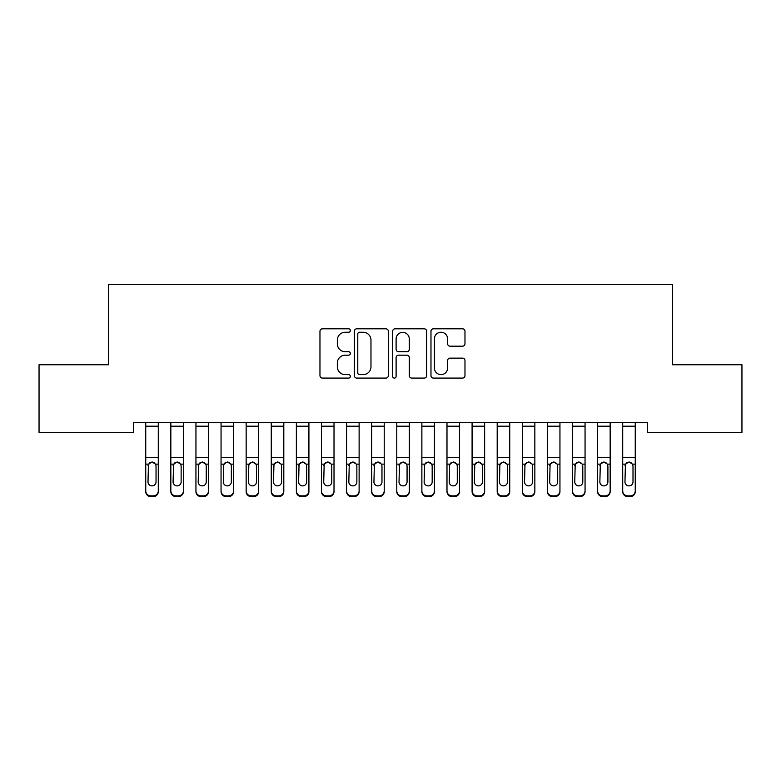 <?xml version="1.0" encoding="UTF-8"?>
<svg xmlns="http://www.w3.org/2000/svg" width="781" height="781" viewBox="0 0 781 781"><rect width="100%" height="100%" fill="white"/><g stroke="black" fill="none" stroke-linecap="round" stroke-linejoin="round"><path stroke-width="1.17" d="M350.337 330.529A1.728 1.728 0 0 0 348.609 328.811L322.426 328.811A2.46 2.46 0 0 0 319.966 331.271L319.966 375.622A2.46 2.46 0 0 0 322.426 378.092L348.609 378.092A1.728 1.728 0 0 0 350.337 376.364A1.728 1.728 0 0 0 348.609 374.636L345.222 374.636A7.888 7.888 0 0 1 337.333 366.758L337.333 363.058A7.888 7.888 0 0 1 345.222 355.17L348.609 355.17A1.728 1.728 0 0 0 350.337 353.451A1.728 1.728 0 0 0 348.609 351.723L345.222 351.723A7.888 7.888 0 0 1 337.333 343.835L337.333 340.145A7.888 7.888 0 0 1 345.222 332.257L348.609 332.257A1.728 1.728 0 0 0 350.337 330.529M462.508 346.178A2.46 2.46 0 0 0 464.978 343.718L464.978 331.271A2.46 2.46 0 0 0 462.508 328.811L433.435 328.811A2.46 2.46 0 0 0 430.975 331.271L430.975 375.622A2.46 2.46 0 0 0 433.435 378.092L462.508 378.092A2.46 2.46 0 0 0 464.978 375.622L464.978 360.597A2.46 2.46 0 0 0 462.508 358.128L450.071 358.128A2.46 2.46 0 0 0 447.601 360.597L447.601 368.046A6.59 6.59 0 0 1 441.011 374.636A6.59 6.59 0 0 1 434.421 368.046L434.421 338.847A6.59 6.59 0 0 1 441.011 332.257A6.59 6.59 0 0 1 447.601 338.847L447.601 343.718A2.46 2.46 0 0 0 450.071 346.178L462.508 346.178M647.312 422.482L133.688 422.482L133.688 432.528L39.05 432.528L39.05 364.747L108.588 364.747L108.588 284.411L672.412 284.411L672.412 364.747L741.95 364.747L741.95 432.528L647.312 432.528L647.312 422.482M388.342 331.271A2.46 2.46 0 0 0 385.882 328.811L356.8 328.811A2.46 2.46 0 0 0 354.34 331.271L354.34 375.622A2.46 2.46 0 0 0 356.8 378.092L385.882 378.092A2.46 2.46 0 0 0 388.342 375.622L388.342 331.271M395.118 328.811L424.2 328.811A2.46 2.46 0 0 1 426.66 331.271L426.66 375.622A2.46 2.46 0 0 1 424.2 378.092L411.753 378.092A2.46 2.46 0 0 1 409.293 375.622L409.293 357.639A2.46 2.46 0 0 0 406.823 355.17L398.574 355.17A2.46 2.46 0 0 0 396.104 357.639L396.104 376.364A1.728 1.728 0 0 1 394.385 378.092A1.728 1.728 0 0 1 392.658 376.364L392.658 331.271A2.46 2.46 0 0 1 395.118 328.811M359.514 332.257A1.728 1.728 0 0 0 357.786 333.985L357.786 372.918A1.728 1.728 0 0 0 359.514 374.636L363.087 374.636A7.888 7.888 0 0 0 370.975 366.758L370.975 340.145A7.888 7.888 0 0 0 363.087 332.257L359.514 332.257M409.293 338.974A6.59 6.59 0 0 0 402.693 332.384A6.59 6.59 0 0 0 396.104 338.974L396.104 349.253A2.46 2.46 0 0 0 398.574 351.723L406.823 351.723A2.46 2.46 0 0 0 409.293 349.253L409.293 338.974M145.744 464.871L145.744 490.878A5.018 4.989 -0 0 0 150.762 495.867L153.271 495.867A5.018 4.989 -0 0 0 158.289 490.878L158.289 491.6A5.018 4.989 180 0 1 153.271 496.589L153.271 495.867M156.034 481.897L156.034 465.993L156.034 481.897A4.012 3.993 180 0 1 152.012 485.889A4.012 3.993 180 0 0 156.034 481.897M147.999 482.619L147.999 481.897A4.012 3.993 180 0 0 152.012 485.889M149.923 462.547L147.999 465.622M154.111 462.547L152.012 461.961L155.585 464.148L156.034 465.993M158.289 422.482L158.289 490.878M145.744 422.482L145.744 490.878M150.762 495.867L150.762 496.589L153.271 496.589M150.762 496.589A5.018 4.989 180 0 1 145.744 491.6M145.744 464.148L148.449 464.148L147.999 481.897M148.449 464.148L152.012 461.961M170.844 464.871L170.844 490.878A5.018 4.989 -0 0 0 175.862 495.867L178.371 495.867A5.018 4.989 -0 0 0 183.398 490.878L183.398 491.6A5.018 4.989 180 0 1 178.371 496.589L178.371 495.867M181.133 481.897L181.133 465.993L181.133 481.897A4.012 3.993 180 0 1 177.121 485.889A4.012 3.993 180 0 0 181.133 481.897M173.099 482.619L173.099 481.897A4.012 3.993 180 0 0 177.121 485.889M175.022 462.547L173.099 465.622M179.22 462.547L177.121 461.961L180.694 464.148L181.133 465.993M195.943 464.871L195.943 490.878A5.018 4.989 -0 0 0 200.971 495.867L203.48 495.867A5.018 4.989 -0 0 0 208.498 490.878L208.498 491.6A5.018 4.989 180 0 1 203.48 496.589L203.48 495.867M206.243 481.897L206.243 465.993L206.243 481.897A4.012 3.993 180 0 1 202.22 485.889A4.012 3.993 180 0 0 206.243 481.897M198.208 482.619L198.208 481.897A4.012 3.993 180 0 0 202.22 485.889M200.131 462.547L198.208 465.622M204.319 462.547L202.22 461.961L205.793 464.148L206.243 465.993M183.398 422.482L183.398 490.878M170.844 422.482L170.844 490.878M175.862 495.867L175.862 496.589L178.371 496.589M175.862 496.589A5.018 4.989 180 0 1 170.844 491.6M170.844 464.148L173.548 464.148L173.099 481.897M173.548 464.148L177.121 461.961M208.498 422.482L208.498 490.878M195.943 422.482L195.943 490.878M200.971 495.867L200.971 496.589L203.48 496.589M200.971 496.589A5.018 4.989 180 0 1 195.943 491.6M195.943 464.148L198.647 464.148L198.208 481.897M198.647 464.148L202.22 461.961M221.052 464.871L221.052 490.878A5.018 4.989 -0 0 0 226.07 495.867L228.579 495.867A5.018 4.989 -0 0 0 233.607 490.878L233.607 491.6A5.018 4.989 180 0 1 228.579 496.589L228.579 495.867M231.342 481.897L231.342 465.993L231.342 481.897A4.012 3.993 180 0 1 227.33 485.889A4.012 3.993 180 0 0 231.342 481.897M223.307 482.619L223.307 481.897A4.012 3.993 180 0 0 227.33 485.889M225.231 462.547L223.307 465.622M229.419 462.547L227.33 461.961L230.903 464.148L231.342 465.993M246.152 464.871L246.152 490.878A5.018 4.989 -0 0 0 251.179 495.867L253.688 495.867A5.018 4.989 -0 0 0 258.706 490.878L258.706 491.6A5.018 4.989 180 0 1 253.688 496.589L253.688 495.867M256.451 481.897L256.451 465.993L256.451 481.897A4.012 3.993 180 0 1 252.429 485.889A4.012 3.993 180 0 0 256.451 481.897M248.417 482.619L248.417 481.897A4.012 3.993 180 0 0 252.429 485.889M250.33 462.547L248.417 465.622M254.528 462.547L252.429 461.961L256.002 464.148L256.451 465.993M233.607 422.482L233.607 490.878M221.052 422.482L221.052 490.878M226.07 495.867L226.07 496.589L228.579 496.589M226.07 496.589A5.018 4.989 180 0 1 221.052 491.6M221.052 464.148L223.756 464.148L223.307 481.897M223.756 464.148L227.33 461.961M258.706 422.482L258.706 490.878M246.152 422.482L246.152 490.878M251.179 495.867L251.179 496.589L253.688 496.589M251.179 496.589A5.018 4.989 180 0 1 246.152 491.6M246.152 464.148L248.856 464.148L248.417 481.897M248.856 464.148L252.429 461.961M271.261 464.871L271.261 490.878A5.018 4.989 -0 0 0 276.279 495.867L278.788 495.867A5.018 4.989 -0 0 0 283.806 490.878L283.806 491.6A5.018 4.989 180 0 1 278.788 496.589L278.788 495.867M281.55 481.897L281.55 465.993L281.55 481.897A4.012 3.993 180 0 1 277.538 485.889A4.012 3.993 180 0 0 281.55 481.897M273.516 482.619L273.516 481.897A4.012 3.993 180 0 0 277.538 485.889M275.439 462.547L273.516 465.622M279.627 462.547L277.538 461.961L281.101 464.148L281.55 465.993M283.806 422.482L283.806 490.878M271.261 422.482L271.261 490.878M276.279 495.867L276.279 496.589L278.788 496.589M276.279 496.589A5.018 4.989 180 0 1 271.261 491.6M271.261 464.148L273.965 464.148L273.516 481.897M273.965 464.148L277.538 461.961M296.36 464.871L296.36 490.878A5.018 4.989 -0 0 0 301.378 495.867L303.897 495.867A5.018 4.989 -0 0 0 308.915 490.878L308.915 491.6A5.018 4.989 180 0 1 303.897 496.589L303.897 495.867M306.65 481.897L306.65 465.993L306.65 481.897A4.012 3.993 180 0 1 302.637 485.889A4.012 3.993 180 0 0 306.65 481.897M298.625 482.619L298.625 481.897A4.012 3.993 180 0 0 302.637 485.889M300.539 462.547L298.625 465.622M304.736 462.547L302.637 461.961L306.211 464.148L306.65 465.993M308.915 422.482L308.915 490.878M296.36 422.482L296.36 490.878M301.378 495.867L301.378 496.589L303.897 496.589M301.378 496.589A5.018 4.989 180 0 1 296.36 491.6M296.36 464.148L299.064 464.148L298.625 481.897M299.064 464.148L302.637 461.961M321.469 464.871L321.469 490.878A5.018 4.989 -0 0 0 326.487 495.867L328.996 495.867A5.018 4.989 -0 0 0 334.014 490.878L334.014 491.6A5.018 4.989 180 0 1 328.996 496.589L328.996 495.867M331.759 481.897L331.759 465.993L331.759 481.897A4.012 3.993 180 0 1 327.737 485.889A4.012 3.993 180 0 0 331.759 481.897M323.724 482.619L323.724 481.897A4.012 3.993 180 0 0 327.737 485.889M325.648 462.547L323.724 465.622M329.836 462.547L327.737 461.961L331.31 464.148L331.759 465.993M346.569 464.871L346.569 490.878A5.018 4.989 -0 0 0 351.587 495.867L354.096 495.867A5.018 4.989 -0 0 0 359.123 490.878L359.123 491.6A5.018 4.989 180 0 1 354.096 496.589L354.096 495.867M356.858 481.897L356.858 465.993L356.858 481.897A4.012 3.993 180 0 1 352.846 485.889A4.012 3.993 180 0 0 356.858 481.897M348.824 482.619L348.824 481.897A4.012 3.993 180 0 0 352.846 485.889M350.747 462.547L348.824 465.622M354.945 462.547L352.846 461.961L356.419 464.148L356.858 465.993M371.668 464.871L371.668 490.878A5.018 4.989 -0 0 0 376.696 495.867L379.205 495.867A5.018 4.989 -0 0 0 384.223 490.878L384.223 491.6A5.018 4.989 180 0 1 379.205 496.589L379.205 495.867M381.968 481.897L381.968 465.993L381.968 481.897A4.012 3.993 180 0 1 377.945 485.889A4.012 3.993 180 0 0 381.968 481.897M373.933 482.619L373.933 481.897A4.012 3.993 180 0 0 377.945 485.889M375.856 462.547L373.933 465.622M380.044 462.547L377.945 461.961L381.519 464.148L381.968 465.993M396.777 464.871L396.777 490.878A5.018 4.989 -0 0 0 401.795 495.867L404.304 495.867A5.018 4.989 -0 0 0 409.332 490.878L409.332 491.6A5.018 4.989 180 0 1 404.304 496.589L404.304 495.867M407.067 481.897L407.067 465.993L407.067 481.897A4.012 3.993 180 0 1 403.055 485.889A4.012 3.993 180 0 0 407.067 481.897M399.032 482.619L399.032 481.897A4.012 3.993 180 0 0 403.055 485.889M400.956 462.547L399.032 465.622M405.144 462.547L403.055 461.961L406.628 464.148L407.067 465.993M421.877 464.871L421.877 490.878A5.018 4.989 -0 0 0 426.904 495.867L429.413 495.867A5.018 4.989 -0 0 0 434.431 490.878L434.431 491.6A5.018 4.989 180 0 1 429.413 496.589L429.413 495.867M432.176 481.897L432.176 465.993L432.176 481.897A4.012 3.993 180 0 1 428.154 485.889A4.012 3.993 180 0 0 432.176 481.897M424.142 482.619L424.142 481.897A4.012 3.993 180 0 0 428.154 485.889M426.055 462.547L424.142 465.622M430.253 462.547L428.154 461.961L431.727 464.148L432.176 465.993M446.986 464.871L446.986 490.878A5.018 4.989 -0 0 0 452.004 495.867L454.513 495.867A5.018 4.989 -0 0 0 459.531 490.878L459.531 491.6A5.018 4.989 180 0 1 454.513 496.589L454.513 495.867M457.275 481.897L457.275 465.993L457.275 481.897A4.012 3.993 180 0 1 453.263 485.889A4.012 3.993 180 0 0 457.275 481.897M449.241 482.619L449.241 481.897A4.012 3.993 180 0 0 453.263 485.889M451.164 462.547L449.241 465.622M455.352 462.547L453.263 461.961L456.826 464.148L457.275 465.993M472.085 464.871L472.085 490.878A5.018 4.989 -0 0 0 477.103 495.867L479.622 495.867A5.018 4.989 -0 0 0 484.64 490.878L484.64 491.6A5.018 4.989 180 0 1 479.622 496.589L479.622 495.867M482.375 481.897L482.375 465.993L482.375 481.897A4.012 3.993 180 0 1 478.362 485.889A4.012 3.993 180 0 0 482.375 481.897M474.35 482.619L474.35 481.897A4.012 3.993 180 0 0 478.362 485.889M476.264 462.547L474.35 465.622M480.461 462.547L478.362 461.961L481.936 464.148L482.375 465.993M334.014 422.482L334.014 490.878M321.469 422.482L321.469 490.878M326.487 495.867L326.487 496.589L328.996 496.589M326.487 496.589A5.018 4.989 180 0 1 321.469 491.6M321.469 464.148L324.174 464.148L323.724 481.897M324.174 464.148L327.737 461.961M359.123 422.482L359.123 490.878M346.569 422.482L346.569 490.878M351.587 495.867L351.587 496.589L354.096 496.589M351.587 496.589A5.018 4.989 180 0 1 346.569 491.6M346.569 464.148L349.273 464.148L348.824 481.897M349.273 464.148L352.846 461.961M384.223 422.482L384.223 490.878M371.668 422.482L371.668 490.878M376.696 495.867L376.696 496.589L379.205 496.589M376.696 496.589A5.018 4.989 180 0 1 371.668 491.6M371.668 464.148L374.372 464.148L373.933 481.897M374.372 464.148L377.945 461.961M409.332 422.482L409.332 490.878M396.777 422.482L396.777 490.878M401.795 495.867L401.795 496.589L404.304 496.589M401.795 496.589A5.018 4.989 180 0 1 396.777 491.6M396.777 464.148L399.481 464.148L399.032 481.897M399.481 464.148L403.055 461.961M434.431 422.482L434.431 490.878M421.877 422.482L421.877 490.878M426.904 495.867L426.904 496.589L429.413 496.589M426.904 496.589A5.018 4.989 180 0 1 421.877 491.6M421.877 464.148L424.581 464.148L424.142 481.897M424.581 464.148L428.154 461.961M459.531 422.482L459.531 490.878M446.986 422.482L446.986 490.878M452.004 495.867L452.004 496.589L454.513 496.589M452.004 496.589A5.018 4.989 180 0 1 446.986 491.6M446.986 464.148L449.69 464.148L449.241 481.897M449.69 464.148L453.263 461.961M484.64 422.482L484.64 490.878M472.085 422.482L472.085 490.878M477.103 495.867L477.103 496.589L479.622 496.589M477.103 496.589A5.018 4.989 180 0 1 472.085 491.6M472.085 464.148L474.789 464.148L474.35 481.897M474.789 464.148L478.362 461.961M497.194 464.871L497.194 490.878A5.018 4.989 -0 0 0 502.212 495.867L504.721 495.867A5.018 4.989 -0 0 0 509.739 490.878L509.739 491.6A5.018 4.989 180 0 1 504.721 496.589L504.721 495.867M507.484 481.897L507.484 465.993L507.484 481.897A4.012 3.993 180 0 1 503.462 485.889A4.012 3.993 180 0 0 507.484 481.897M499.45 482.619L499.45 481.897A4.012 3.993 180 0 0 503.462 485.889M501.373 462.547L499.45 465.622M505.561 462.547L503.462 461.961L507.035 464.148L507.484 465.993M509.739 422.482L509.739 490.878M497.194 422.482L497.194 490.878M502.212 495.867L502.212 496.589L504.721 496.589M502.212 496.589A5.018 4.989 180 0 1 497.194 491.6M497.194 464.148L499.899 464.148L499.45 481.897M499.899 464.148L503.462 461.961M522.294 464.871L522.294 490.878A5.018 4.989 -0 0 0 527.312 495.867L529.821 495.867A5.018 4.989 -0 0 0 534.848 490.878L534.848 491.6A5.018 4.989 180 0 1 529.821 496.589L529.821 495.867M532.583 481.897L532.583 465.993L532.583 481.897A4.012 3.993 180 0 1 528.571 485.889A4.012 3.993 180 0 0 532.583 481.897M524.549 482.619L524.549 481.897A4.012 3.993 180 0 0 528.571 485.889M526.472 462.547L524.549 465.622M530.67 462.547L528.571 461.961L532.144 464.148L532.583 465.993M534.848 422.482L534.848 490.878M522.294 422.482L522.294 490.878M527.312 495.867L527.312 496.589L529.821 496.589M527.312 496.589A5.018 4.989 180 0 1 522.294 491.6M522.294 464.148L524.998 464.148L524.549 481.897M524.998 464.148L528.571 461.961M547.393 464.871L547.393 490.878A5.018 4.989 -0 0 0 552.421 495.867L554.93 495.867A5.018 4.989 -0 0 0 559.948 490.878L559.948 491.6A5.018 4.989 180 0 1 554.93 496.589L554.93 495.867M557.693 481.897L557.693 465.993L557.693 481.897A4.012 3.993 180 0 1 553.67 485.889A4.012 3.993 180 0 0 557.693 481.897M549.658 482.619L549.658 481.897A4.012 3.993 180 0 0 553.67 485.889M551.581 462.547L549.658 465.622M555.769 462.547L553.67 461.961L557.243 464.148L557.693 465.993M559.948 422.482L559.948 490.878M547.393 422.482L547.393 490.878M552.421 495.867L552.421 496.589L554.93 496.589M552.421 496.589A5.018 4.989 180 0 1 547.393 491.6M547.393 464.148L550.097 464.148L549.658 481.897M550.097 464.148L553.67 461.961M572.502 464.871L572.502 490.878A5.018 4.989 -0 0 0 577.52 495.867L580.029 495.867A5.018 4.989 -0 0 0 585.057 490.878L585.057 491.6A5.018 4.989 180 0 1 580.029 496.589L580.029 495.867M582.792 481.897L582.792 465.993L582.792 481.897A4.012 3.993 180 0 1 578.78 485.889A4.012 3.993 180 0 0 582.792 481.897M574.757 482.619L574.757 481.897A4.012 3.993 180 0 0 578.78 485.889M576.681 462.547L574.757 465.622M580.869 462.547L578.78 461.961L582.353 464.148L582.792 465.993M585.057 422.482L585.057 490.878M572.502 422.482L572.502 490.878M577.52 495.867L577.52 496.589L580.029 496.589M577.52 496.589A5.018 4.989 180 0 1 572.502 491.6M572.502 464.148L575.207 464.148L574.757 481.897M575.207 464.148L578.78 461.961M597.602 464.871L597.602 490.878A5.018 4.989 -0 0 0 602.629 495.867L605.138 495.867A5.018 4.989 -0 0 0 610.156 490.878L610.156 491.6A5.018 4.989 180 0 1 605.138 496.589L605.138 495.867M607.901 481.897L607.901 465.993L607.901 481.897A4.012 3.993 180 0 1 603.879 485.889A4.012 3.993 180 0 0 607.901 481.897M599.867 482.619L599.867 481.897A4.012 3.993 180 0 0 603.879 485.889M601.78 462.547L599.867 465.622M605.978 462.547L603.879 461.961L607.452 464.148L607.901 465.993M610.156 422.482L610.156 490.878M597.602 422.482L597.602 490.878M602.629 495.867L602.629 496.589L605.138 496.589M602.629 496.589A5.018 4.989 180 0 1 597.602 491.6M597.602 464.148L600.306 464.148L599.867 481.897M600.306 464.148L603.879 461.961M622.711 464.871L622.711 490.878A5.018 4.989 -0 0 0 627.729 495.867L630.238 495.867A5.018 4.989 -0 0 0 635.256 490.878L635.256 491.6A5.018 4.989 180 0 1 630.238 496.589L630.238 495.867M633 481.897L633 465.993L633 481.897A4.012 3.993 180 0 1 628.988 485.889A4.012 3.993 180 0 0 633 481.897M624.966 482.619L624.966 481.897A4.012 3.993 180 0 0 628.988 485.889M626.889 462.547L624.966 465.622M631.077 462.547L628.988 461.961L632.551 464.148L633 465.993M635.256 422.482L635.256 490.878M622.711 422.482L622.711 490.878M627.729 495.867L627.729 496.589L630.238 496.589M627.729 496.589A5.018 4.989 180 0 1 622.711 491.6M622.711 464.148L625.415 464.148L624.966 481.897M625.415 464.148L628.988 461.961M145.744 422.531L158.289 422.531M155.585 464.148L158.289 464.148M145.744 457.451L158.289 457.451M145.744 426.201L158.289 426.201M170.844 422.531L183.398 422.531M180.694 464.148L183.398 464.148M170.844 457.451L183.398 457.451M170.844 426.201L183.398 426.201M195.943 422.531L208.498 422.531M205.793 464.148L208.498 464.148M195.943 457.451L208.498 457.451M195.943 426.201L208.498 426.201M221.052 422.531L233.607 422.531M230.903 464.148L233.607 464.148M221.052 457.451L233.607 457.451M221.052 426.201L233.607 426.201M246.152 422.531L258.706 422.531M256.002 464.148L258.706 464.148M246.152 457.451L258.706 457.451M246.152 426.201L258.706 426.201M271.261 422.531L283.806 422.531M281.101 464.148L283.806 464.148M271.261 457.451L283.806 457.451M271.261 426.201L283.806 426.201M296.36 422.531L308.915 422.531M306.211 464.148L308.915 464.148M296.36 457.451L308.915 457.451M296.36 426.201L308.915 426.201M321.469 422.531L334.014 422.531M331.31 464.148L334.014 464.148M321.469 457.451L334.014 457.451M321.469 426.201L334.014 426.201M346.569 422.531L359.123 422.531M356.419 464.148L359.123 464.148M346.569 457.451L359.123 457.451M346.569 426.201L359.123 426.201M371.668 422.531L384.223 422.531M381.519 464.148L384.223 464.148M371.668 457.451L384.223 457.451M371.668 426.201L384.223 426.201M396.777 422.531L409.332 422.531M406.628 464.148L409.332 464.148M396.777 457.451L409.332 457.451M396.777 426.201L409.332 426.201M421.877 422.531L434.431 422.531M431.727 464.148L434.431 464.148M421.877 457.451L434.431 457.451M421.877 426.201L434.431 426.201M446.986 422.531L459.531 422.531M456.826 464.148L459.531 464.148M446.986 457.451L459.531 457.451M446.986 426.201L459.531 426.201M472.085 422.531L484.64 422.531M481.936 464.148L484.64 464.148M472.085 457.451L484.64 457.451M472.085 426.201L484.64 426.201M497.194 422.531L509.739 422.531M507.035 464.148L509.739 464.148M497.194 457.451L509.739 457.451M497.194 426.201L509.739 426.201M522.294 422.531L534.848 422.531M532.144 464.148L534.848 464.148M522.294 457.451L534.848 457.451M522.294 426.201L534.848 426.201M547.393 422.531L559.948 422.531M557.243 464.148L559.948 464.148M547.393 457.451L559.948 457.451M547.393 426.201L559.948 426.201M572.502 422.531L585.057 422.531M582.353 464.148L585.057 464.148M572.502 457.451L585.057 457.451M572.502 426.201L585.057 426.201M597.602 422.531L610.156 422.531M607.452 464.148L610.156 464.148M597.602 457.451L610.156 457.451M597.602 426.201L610.156 426.201M622.711 422.531L635.256 422.531M632.551 464.148L635.256 464.148M622.711 457.451L635.256 457.451M622.711 426.201L635.256 426.201"/></g></svg>
